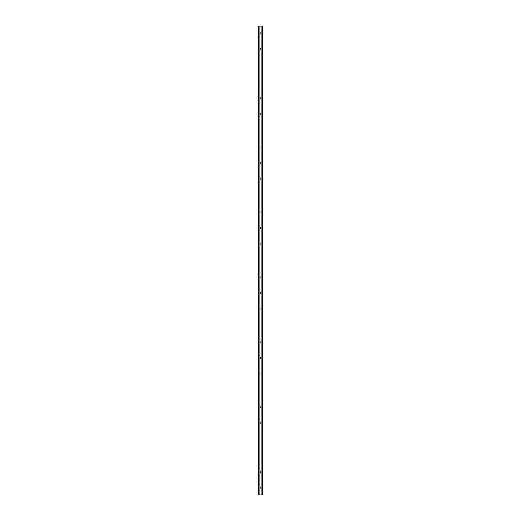 <?xml version="1.0" encoding="UTF-8"?>
<svg xmlns="http://www.w3.org/2000/svg" width="521" height="521" viewBox="0 0 521 521"><rect width="100%" height="100%" fill="white"/><g stroke="black" fill="none" stroke-linecap="round" stroke-linejoin="round"><path stroke-width="0.39" stroke-dasharray="2.6 1.95" d="M261.067 32.823A0.567 0.567 0 0 1 260.5 33.396A0.567 0.567 0 0 1 259.933 32.823A0.567 0.567 0 0 0 260.5 33.396A0.567 0.567 0 0 0 261.067 32.823A0.567 0.567 0 0 0 260.5 32.256A0.567 0.567 0 0 0 259.933 32.823A0.567 0.567 0 0 1 260.5 32.256A0.567 0.567 0 0 1 261.067 32.823M261.067 49.091A0.567 0.567 0 0 1 260.5 49.658A0.567 0.567 0 0 1 259.933 49.091A0.567 0.567 0 0 0 260.5 49.658A0.567 0.567 0 0 0 261.067 49.091A0.567 0.567 0 0 0 260.5 48.518A0.567 0.567 0 0 0 259.933 49.091A0.567 0.567 0 0 1 260.5 48.518A0.567 0.567 0 0 1 261.067 49.091M261.067 65.353A0.567 0.567 0 0 1 260.5 65.92A0.567 0.567 0 0 1 259.933 65.353A0.567 0.567 0 0 0 260.5 65.92A0.567 0.567 0 0 0 261.067 65.353A0.567 0.567 0 0 0 260.5 64.78A0.567 0.567 0 0 0 259.933 65.353A0.567 0.567 0 0 1 260.5 64.78A0.567 0.567 0 0 1 261.067 65.353M261.067 81.615A0.567 0.567 0 0 1 260.5 82.181A0.567 0.567 0 0 1 259.933 81.615A0.567 0.567 0 0 0 260.5 82.181A0.567 0.567 0 0 0 261.067 81.615A0.567 0.567 0 0 0 260.5 81.042A0.567 0.567 0 0 0 259.933 81.615A0.567 0.567 0 0 1 260.5 81.042A0.567 0.567 0 0 1 261.067 81.615M261.067 97.876A0.567 0.567 0 0 1 260.5 98.443A0.567 0.567 0 0 1 259.933 97.876A0.567 0.567 0 0 0 260.5 98.443A0.567 0.567 0 0 0 261.067 97.876A0.567 0.567 0 0 0 260.5 97.31A0.567 0.567 0 0 0 259.933 97.876A0.567 0.567 0 0 1 260.5 97.31A0.567 0.567 0 0 1 261.067 97.876M261.067 114.138A0.567 0.567 0 0 1 260.5 114.705A0.567 0.567 0 0 1 259.933 114.138A0.567 0.567 0 0 0 260.5 114.705A0.567 0.567 0 0 0 261.067 114.138A0.567 0.567 0 0 0 260.5 113.571A0.567 0.567 0 0 0 259.933 114.138A0.567 0.567 0 0 1 260.5 113.571A0.567 0.567 0 0 1 261.067 114.138M261.067 130.4A0.567 0.567 0 0 1 260.5 130.973A0.567 0.567 0 0 1 259.933 130.4A0.567 0.567 0 0 0 260.5 130.973A0.567 0.567 0 0 0 261.067 130.4A0.567 0.567 0 0 0 260.5 129.833A0.567 0.567 0 0 0 259.933 130.4A0.567 0.567 0 0 1 260.5 129.833A0.567 0.567 0 0 1 261.067 130.4M261.067 146.661A0.567 0.567 0 0 1 260.5 147.235A0.567 0.567 0 0 1 259.933 146.661A0.567 0.567 0 0 0 260.5 147.235A0.567 0.567 0 0 0 261.067 146.661A0.567 0.567 0 0 0 260.5 146.095A0.567 0.567 0 0 0 259.933 146.661A0.567 0.567 0 0 1 260.5 146.095A0.567 0.567 0 0 1 261.067 146.661M261.067 162.923A0.567 0.567 0 0 1 260.5 163.496A0.567 0.567 0 0 1 259.933 162.923A0.567 0.567 0 0 0 260.5 163.496A0.567 0.567 0 0 0 261.067 162.923A0.567 0.567 0 0 0 260.5 162.357A0.567 0.567 0 0 0 259.933 162.923A0.567 0.567 0 0 1 260.5 162.357A0.567 0.567 0 0 1 261.067 162.923M261.067 179.185A0.567 0.567 0 0 1 260.5 179.758A0.567 0.567 0 0 1 259.933 179.185A0.567 0.567 0 0 0 260.5 179.758A0.567 0.567 0 0 0 261.067 179.185A0.567 0.567 0 0 0 260.5 178.618A0.567 0.567 0 0 0 259.933 179.185A0.567 0.567 0 0 1 260.5 178.618A0.567 0.567 0 0 1 261.067 179.185M261.067 195.453A0.567 0.567 0 0 1 260.5 196.02A0.567 0.567 0 0 1 259.933 195.453A0.567 0.567 0 0 0 260.5 196.02A0.567 0.567 0 0 0 261.067 195.453A0.567 0.567 0 0 0 260.5 194.88A0.567 0.567 0 0 0 259.933 195.453A0.567 0.567 0 0 1 260.5 194.88A0.567 0.567 0 0 1 261.067 195.453M261.067 211.715A0.567 0.567 0 0 1 260.5 212.281A0.567 0.567 0 0 1 259.933 211.715A0.567 0.567 0 0 0 260.5 212.281A0.567 0.567 0 0 0 261.067 211.715A0.567 0.567 0 0 0 260.5 211.142A0.567 0.567 0 0 0 259.933 211.715A0.567 0.567 0 0 1 260.5 211.142A0.567 0.567 0 0 1 261.067 211.715M261.067 227.977A0.567 0.567 0 0 1 260.5 228.543A0.567 0.567 0 0 1 259.933 227.977A0.567 0.567 0 0 0 260.5 228.543A0.567 0.567 0 0 0 261.067 227.977A0.567 0.567 0 0 0 260.5 227.403A0.567 0.567 0 0 0 259.933 227.977A0.567 0.567 0 0 1 260.5 227.403A0.567 0.567 0 0 1 261.067 227.977M261.067 244.238A0.567 0.567 0 0 1 260.5 244.805A0.567 0.567 0 0 1 259.933 244.238A0.567 0.567 0 0 0 260.5 244.805A0.567 0.567 0 0 0 261.067 244.238A0.567 0.567 0 0 0 260.5 243.665A0.567 0.567 0 0 0 259.933 244.238A0.567 0.567 0 0 1 260.5 243.665A0.567 0.567 0 0 1 261.067 244.238M261.067 260.5A0.567 0.567 0 0 1 260.5 261.067A0.567 0.567 0 0 1 259.933 260.5A0.567 0.567 0 0 0 260.5 261.067A0.567 0.567 0 0 0 261.067 260.5A0.567 0.567 0 0 0 260.5 259.933A0.567 0.567 0 0 0 259.933 260.5A0.567 0.567 0 0 1 260.5 259.933A0.567 0.567 0 0 1 261.067 260.5M261.067 276.762A0.567 0.567 0 0 1 260.5 277.335A0.567 0.567 0 0 1 259.933 276.762A0.567 0.567 0 0 0 260.5 277.335A0.567 0.567 0 0 0 261.067 276.762A0.567 0.567 0 0 0 260.5 276.195A0.567 0.567 0 0 0 259.933 276.762A0.567 0.567 0 0 1 260.5 276.195A0.567 0.567 0 0 1 261.067 276.762M261.067 293.023A0.567 0.567 0 0 1 260.5 293.597A0.567 0.567 0 0 1 259.933 293.023A0.567 0.567 0 0 0 260.5 293.597A0.567 0.567 0 0 0 261.067 293.023A0.567 0.567 0 0 0 260.5 292.457A0.567 0.567 0 0 0 259.933 293.023A0.567 0.567 0 0 1 260.5 292.457A0.567 0.567 0 0 1 261.067 293.023M261.067 309.285A0.567 0.567 0 0 1 260.5 309.858A0.567 0.567 0 0 1 259.933 309.285A0.567 0.567 0 0 0 260.5 309.858A0.567 0.567 0 0 0 261.067 309.285A0.567 0.567 0 0 0 260.5 308.719A0.567 0.567 0 0 0 259.933 309.285A0.567 0.567 0 0 1 260.5 308.719A0.567 0.567 0 0 1 261.067 309.285M261.067 325.547A0.567 0.567 0 0 1 260.5 326.12A0.567 0.567 0 0 1 259.933 325.547A0.567 0.567 0 0 0 260.5 326.12A0.567 0.567 0 0 0 261.067 325.547A0.567 0.567 0 0 0 260.5 324.98A0.567 0.567 0 0 0 259.933 325.547A0.567 0.567 0 0 1 260.5 324.98A0.567 0.567 0 0 1 261.067 325.547M261.067 341.815A0.567 0.567 0 0 1 260.5 342.382A0.567 0.567 0 0 1 259.933 341.815A0.567 0.567 0 0 0 260.5 342.382A0.567 0.567 0 0 0 261.067 341.815A0.567 0.567 0 0 0 260.5 341.242A0.567 0.567 0 0 0 259.933 341.815A0.567 0.567 0 0 1 260.5 341.242A0.567 0.567 0 0 1 261.067 341.815M261.067 358.077A0.567 0.567 0 0 1 260.5 358.643A0.567 0.567 0 0 1 259.933 358.077A0.567 0.567 0 0 0 260.5 358.643A0.567 0.567 0 0 0 261.067 358.077A0.567 0.567 0 0 0 260.5 357.504A0.567 0.567 0 0 0 259.933 358.077A0.567 0.567 0 0 1 260.5 357.504A0.567 0.567 0 0 1 261.067 358.077M261.067 374.338A0.567 0.567 0 0 1 260.5 374.905A0.567 0.567 0 0 1 259.933 374.338A0.567 0.567 0 0 0 260.5 374.905A0.567 0.567 0 0 0 261.067 374.338A0.567 0.567 0 0 0 260.5 373.765A0.567 0.567 0 0 0 259.933 374.338A0.567 0.567 0 0 1 260.5 373.765A0.567 0.567 0 0 1 261.067 374.338M261.067 390.6A0.567 0.567 0 0 1 260.5 391.167A0.567 0.567 0 0 1 259.933 390.6A0.567 0.567 0 0 0 260.5 391.167A0.567 0.567 0 0 0 261.067 390.6A0.567 0.567 0 0 0 260.5 390.027A0.567 0.567 0 0 0 259.933 390.6A0.567 0.567 0 0 1 260.5 390.027A0.567 0.567 0 0 1 261.067 390.6M261.067 406.862A0.567 0.567 0 0 1 260.5 407.429A0.567 0.567 0 0 1 259.933 406.862A0.567 0.567 0 0 0 260.5 407.429A0.567 0.567 0 0 0 261.067 406.862A0.567 0.567 0 0 0 260.5 406.295A0.567 0.567 0 0 0 259.933 406.862A0.567 0.567 0 0 1 260.5 406.295A0.567 0.567 0 0 1 261.067 406.862M261.067 423.124A0.567 0.567 0 0 1 260.5 423.69A0.567 0.567 0 0 1 259.933 423.124A0.567 0.567 0 0 0 260.5 423.69A0.567 0.567 0 0 0 261.067 423.124A0.567 0.567 0 0 0 260.5 422.557A0.567 0.567 0 0 0 259.933 423.124A0.567 0.567 0 0 1 260.5 422.557A0.567 0.567 0 0 1 261.067 423.124M261.067 439.385A0.567 0.567 0 0 1 260.5 439.958A0.567 0.567 0 0 1 259.933 439.385A0.567 0.567 0 0 0 260.5 439.958A0.567 0.567 0 0 0 261.067 439.385A0.567 0.567 0 0 0 260.5 438.819A0.567 0.567 0 0 0 259.933 439.385A0.567 0.567 0 0 1 260.5 438.819A0.567 0.567 0 0 1 261.067 439.385M261.067 455.647A0.567 0.567 0 0 1 260.5 456.22A0.567 0.567 0 0 1 259.933 455.647A0.567 0.567 0 0 0 260.5 456.22A0.567 0.567 0 0 0 261.067 455.647A0.567 0.567 0 0 0 260.5 455.08A0.567 0.567 0 0 0 259.933 455.647A0.567 0.567 0 0 1 260.5 455.08A0.567 0.567 0 0 1 261.067 455.647M261.067 471.909A0.567 0.567 0 0 1 260.5 472.482A0.567 0.567 0 0 1 259.933 471.909A0.567 0.567 0 0 0 260.5 472.482A0.567 0.567 0 0 0 261.067 471.909A0.567 0.567 0 0 0 260.5 471.342A0.567 0.567 0 0 0 259.933 471.909A0.567 0.567 0 0 1 260.5 471.342A0.567 0.567 0 0 1 261.067 471.909M261.067 488.177A0.567 0.567 0 0 1 260.5 488.744A0.567 0.567 0 0 1 259.933 488.177A0.567 0.567 0 0 0 260.5 488.744A0.567 0.567 0 0 0 261.067 488.177A0.567 0.567 0 0 0 260.5 487.604A0.567 0.567 0 0 0 259.933 488.177A0.567 0.567 0 0 1 260.5 487.604A0.567 0.567 0 0 1 261.067 488.177M261.041 26.05L260.637 26.05L261.041 26.05M260.637 26.05L261.099 26.05L260.637 26.05M259.816 26.05L260.363 26.05L259.816 26.05M258.742 26.05L262.532 26.05L262.532 494.95L258.468 494.95L258.468 26.05L258.54 494.95L259.178 494.95L258.742 494.95M258.546 26.05L258.546 494.95L258.54 26.05M262.415 26.05L261.822 26.05L261.822 494.95L262.532 494.95L261.926 494.95L261.933 26.05L262.343 26.05L262.343 494.95L262.415 26.05L262.415 494.95M261.822 26.05L261.796 494.95L261.822 26.05M259.959 494.95L260.363 494.95L259.959 494.95M260.363 494.95L259.901 494.95L260.363 494.95M259.067 494.95L259.074 26.05L259.067 494.95M259.204 494.95L259.204 26.05L259.204 494.95M258.657 26.05L258.657 494.95L258.657 26.05M258.468 26.05L258.468 494.95M259.126 26.05L259.126 494.95M261.874 26.05L261.874 494.95M261.796 26.05L261.796 494.95L261.796 26.05M262.532 26.05L262.532 494.95L262.532 26.05M259.178 26.05L259.178 494.95L259.178 26.05M258.663 26.05L258.663 494.95M258.585 26.05L258.585 494.95M262.46 26.05L262.46 494.95L262.454 26.05M262.337 26.05L262.337 494.95M262.258 26.05L262.258 494.95"/><path stroke-width="0.78" d="M262.421 26.05L258.468 26.05L258.468 494.95L262.532 494.95L262.532 26.05L262.421 494.95M261.868 494.95L261.868 26.05L261.881 494.95M259.119 494.95L259.119 26.05L259.132 494.95M258.468 26.05L258.468 494.95M259.074 26.05L259.074 494.95M261.926 26.05L261.926 494.95M258.546 26.05L258.546 494.95M258.579 26.05L258.579 494.95M258.657 26.05L258.657 494.95M258.663 26.05L258.663 494.95M258.742 26.05L258.742 494.95M262.258 26.05L262.258 494.95M262.337 26.05L262.337 494.95M262.343 26.05L262.343 494.95M262.454 26.05L262.454 494.95"/></g></svg>
